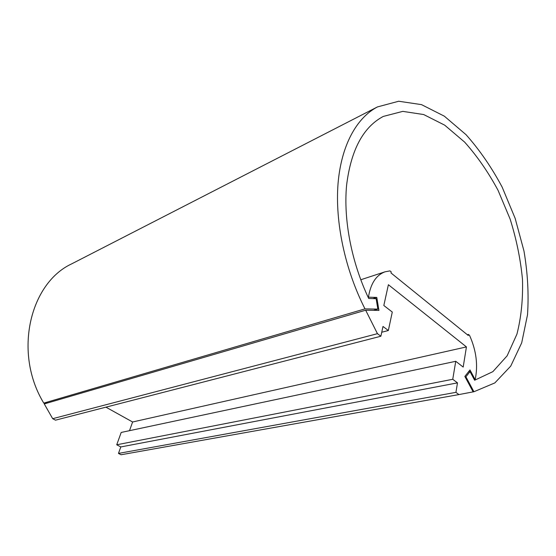 <?xml version="1.0" encoding="UTF-8"?>
<svg xmlns="http://www.w3.org/2000/svg" width="556" height="556" viewBox="0 0 556 556"><rect width="100%" height="100%" fill="white"/><g stroke="black" fill="none" stroke-linecap="round" stroke-linejoin="round"><path stroke-width="0.83" d="M465.129 376.961L465.914 376.808L473.92 391.744L494.847 382.91L510.735 366.112L521.702 342.83L527.512 314.786C528.888 294.305 527.707 273.045 523.967 250.999L515.155 218.362L502.179 187.163C491.678 167.467 479.626 149.974 466.039 134.684L444.341 116.176L421.49 104.625L398.708 101.241L377.427 106.933C356.535 117.865 341.155 145.526 338.02 183.883C335.011 222.254 345.026 269.604 364.986 308.879L377.851 309.094L373.576 310.324M364.986 308.879L43.778 403.1L48.108 402.808M377.851 309.094L376.127 298.697L368.718 298.482C351.448 262.168 343.316 219.523 346.603 185.162C350.982 149.96 363.214 127.046 383.292 116.426L402.787 111.374L423.672 114.543L444.654 125.135L464.628 142.107C477.173 156.139 488.314 172.221 498.065 190.354L510.137 219.106C516.434 239.17 520.548 259.256 522.48 279.362C523.064 299.079 521.215 317.337 516.934 334.135L507.135 355.812L492.866 371.651L474.629 380.241L470.022 371.617L468.402 371.936M473.92 391.744L472.385 392.015M72.363 263.516L71.78 263.815C29.809 283.157 13.135 352.907 43.778 403.1M465.914 376.808L470.022 371.617M466.435 346.916L463.19 367.071L455.746 361.296L452.751 379.282L457.484 382.869L455.934 392.348L458.915 394.579L473.128 391.876L464.844 376.426L469.987 369.948L475.165 379.644C478.188 365.236 476.304 350.461 469.521 335.317L468.437 334.448L468.27 335.476L390.979 272.947L391.209 271.884L389.964 270.883L385.03 271.815C376.141 275.123 370.623 283.581 368.454 297.175L376.787 297.425L378.935 310.408L365.667 310.206L377.448 333.676L380.874 336.234L382.994 326.455L388.345 330.514L392.286 312.055L383.828 305.494L388.394 284.721L466.435 346.916L132.606 421.99L105.911 407.159M388.345 330.514L381.736 332.245M380.874 336.234L55.496 420.169L52.688 418.689L377.448 333.676M365.667 310.206L44.265 403.934L52.688 418.689M376.787 297.425L372.888 298.607M129.506 430.678L132.606 421.99M455.746 361.296L121.201 432.443L116.732 444.779L452.751 379.282M457.484 382.869L120.798 446.941L116.732 444.779M455.934 392.348L118.477 453.411L120.798 446.941M458.915 394.579L121.041 454.759L118.477 453.411M475.165 379.644L474.393 379.79M468.437 334.448L467.325 334.712M377.427 106.933L71.78 263.815M360.761 279.765L385.03 271.815"/></g></svg>
